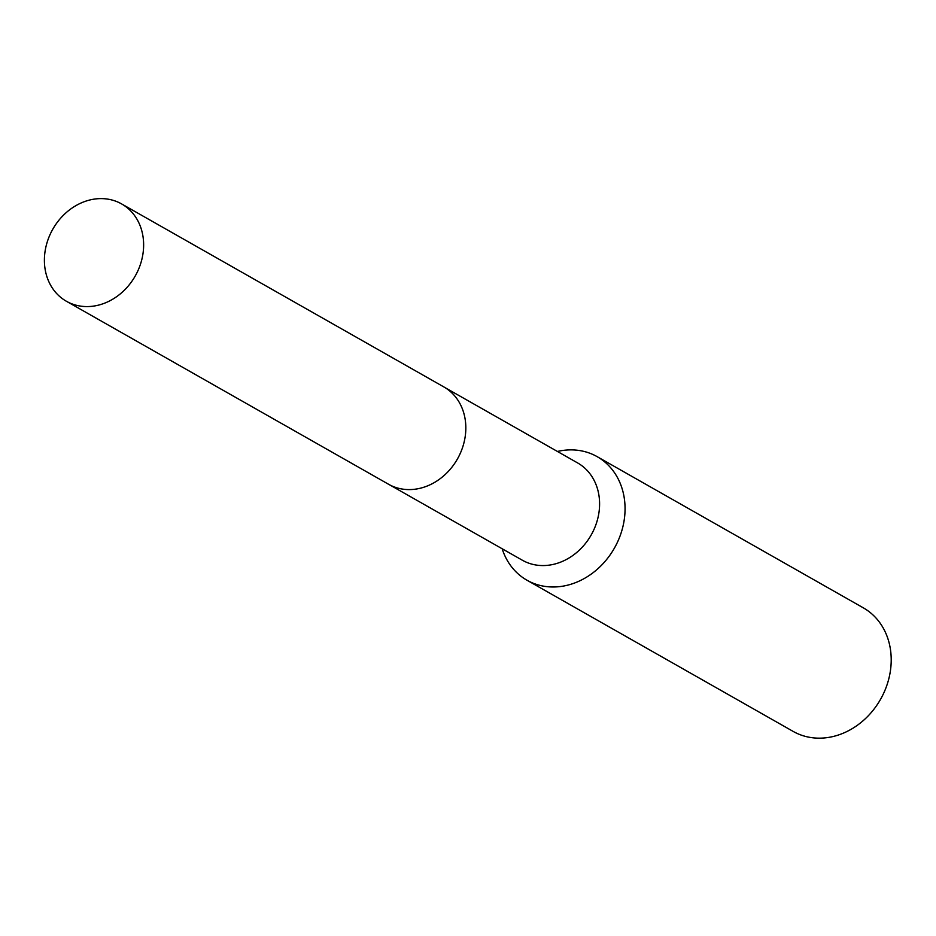 <?xml version="1.0" encoding="UTF-8"?>
<svg xmlns="http://www.w3.org/2000/svg" width="936" height="936" viewBox="0 0 936 936"><rect width="100%" height="100%" fill="white"/><g stroke="black" fill="none" stroke-linecap="round" stroke-linejoin="round"><path stroke-width="1.4" d="M389.598 484.825L522.335 560.219A55.949 47.397 -60.4 0 0 532.724 564.35A55.949 47.397 -60.4 0 0 594.149 529.097A55.949 47.397 -60.4 0 0 577.606 462.922L444.857 387.527M502.164 548.765A71.054 60.185 -60.4 0 0 526.968 580.215A71.054 60.185 -60.4 0 0 540.154 585.445A71.054 60.185 -60.4 0 0 618.146 540.692A71.054 60.185 -60.4 0 0 597.145 456.651A71.054 60.185 -60.4 0 0 583.959 451.421A71.054 60.185 -60.4 0 0 557.435 451.468M526.968 580.215L793.12 731.39A71.054 60.185 -60.4 0 0 806.305 736.62A71.054 60.185 -60.4 0 0 884.298 691.868A71.054 60.185 -60.4 0 0 863.296 607.827L597.145 456.651M140.54 263.999A55.949 47.397 -60.4 0 0 121.645 203.943A55.949 47.397 -60.4 0 0 47.49 241.195A55.949 47.397 -60.4 0 0 66.386 301.252A55.949 47.397 -60.4 0 0 140.54 263.999M66.386 301.252L388.545 484.251A55.973 47.408 -60.4 0 0 462.735 446.998A55.973 47.408 -60.4 0 0 443.828 386.919L121.645 203.943"/></g></svg>
